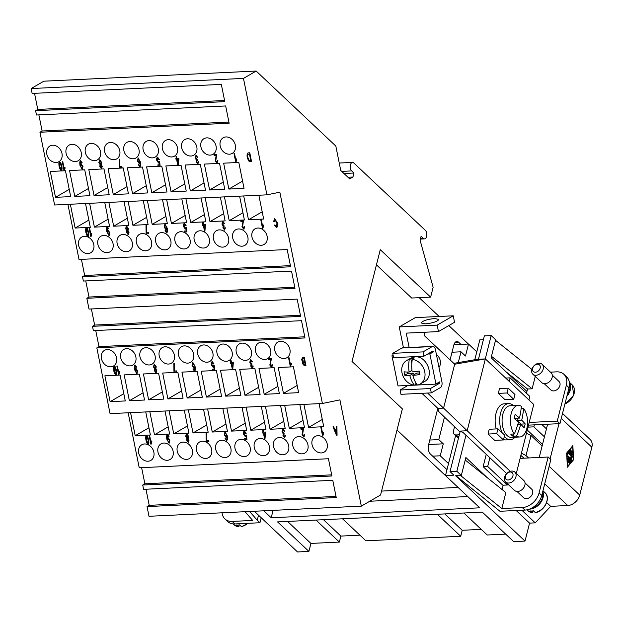 <?xml version="1.0" encoding="UTF-8"?>
<svg xmlns="http://www.w3.org/2000/svg" width="623" height="623" viewBox="0 0 623 623"><rect width="100%" height="100%" fill="white"/><g stroke="black" fill="none" stroke-linecap="round" stroke-linejoin="round"><path stroke-width="0.93" d="M465.957 435.236L456.846 471.253L450.016 471.58L453.824 475.162L445.484 475.567L448.513 463.59L440.235 455.795L432.65 456.153L446.979 469.649M465.225 460.054L505.868 492.567L501.827 508.532L460.537 475.513L461.324 475.474L456.846 471.253M461.324 475.474L465.864 457.516L487.435 477.825M526.933 391.462L491.111 357.734L495.659 339.769L491.181 335.556L485.27 358.926M486.252 454.346L483.137 466.666L503.135 485.504M506.686 473.589L462.881 432.339L459.143 431.147L438.794 411.624L437.891 408.392L421.88 393.315M453.785 363.373L477.319 359.3L485.356 358.918L454.697 364.221L424.746 336.023L424.029 332.277M516.303 473.441L533.747 404.491L485.356 358.918L467.18 430.758L510.268 471.331M497.956 428.842L489.234 429.263L488.019 434.052L494.732 440.375L503.454 439.955L496.741 433.631L497.956 428.842L504.669 435.166L503.454 439.955M508.243 388.176L499.521 388.588L498.314 393.378L505.027 399.701L513.749 399.288L507.029 392.965L508.243 388.176L514.956 394.499L513.749 399.288M409.14 347.502L406.243 333.126L438.467 331.592L437.167 325.12L453.248 315.806L454.549 322.27L438.467 331.592M427.573 393.043L443.576 408.12L454.689 364.214M427.658 354.035L429.87 353.934L433.312 351.933L431.1 352.042M414.03 385.17L398.035 385.933L391.96 355.741L393.066 355.102M391.96 355.741L393.183 355.686M417.854 384.983L435.952 384.118L439.347 381.868L439.441 382.366A0.903 0.491 -92.7 0 1 439.16 383.488L430.431 388.55L431.295 392.864L440.484 387.537A4.517 2.445 87.3 0 0 441.917 381.891L435.399 349.55A4.517 2.445 87.3 0 0 432.884 346.372A4.517 2.445 87.3 0 0 432.237 346.567L423.048 351.894L423.913 356.208L432.642 351.146A0.903 0.491 -92.7 0 1 432.775 351.107A0.903 0.491 -92.7 0 1 433.273 351.746L433.312 351.933M423.913 356.208L393.58 357.657L392.716 353.342L423.048 351.894M432.884 346.372L402.559 347.821A4.517 2.445 87.3 0 0 401.905 348.016L392.716 353.342M436.373 354.394A9.034 7.312 59.9 0 1 438.989 367.375M431.295 392.864L400.963 394.312L400.098 389.998L430.431 388.55M407.933 385.458L400.098 389.998M434.62 318.532L438.88 319.412C437.533 321.538 433.047 323.026 425.431 323.859L421.164 322.979C422.519 320.853 426.996 319.373 434.62 318.532M435.952 384.118L429.87 353.934M403.447 347.774L399.257 326.927L437.167 325.12M414.568 385.139L417.418 385.006M415.65 382.444L416.024 384.298L414.443 385.216A13.55 10.965 59.9 0 1 402.442 374.555A13.55 10.965 59.9 0 1 406.578 360.6L410.954 358.061L415.152 356.847C426.965 355.616 434.862 376.323 424.551 381.51L420.175 384.048A13.55 10.965 59.9 0 1 417.472 385.076A21.338 11.564 87.3 0 1 412.862 375.373L416.818 373.076L419.544 372.943M414.443 385.216A21.338 11.564 -92.7 0 1 409.825 375.513A21.33 4.844 168.6 0 1 404.74 375.233A19.414 10.521 -92.7 0 1 404.047 371.783A21.338 4.844 -11.4 0 0 409.132 372.063A21.338 11.564 -92.7 0 1 409.272 359.572L410.853 358.653A13.55 10.965 59.9 0 1 412.348 358.466A13.55 10.965 59.9 0 1 413.89 358.513L412.309 359.432A13.55 10.965 59.9 0 1 424.31 370.085A13.55 10.965 59.9 0 1 420.175 384.048M412.309 359.432A21.338 11.564 87.3 0 0 412.161 371.923A21.338 4.844 -11.4 0 0 419.209 371.059A19.414 10.521 87.3 0 0 419.91 374.509A21.33 4.844 168.6 0 1 412.862 375.373M410.853 358.653L411.811 363.404M407.434 372.063L407.722 373.512L413.789 373.216L414.077 374.664M416.904 384.352A13.55 10.965 59.9 0 1 416.024 384.298M409.825 375.513L413.789 373.216M404.74 375.233L407.722 373.512M411.967 370.42L409.132 372.063M406.578 360.6A13.55 10.965 59.9 0 1 409.272 359.572M399.257 326.927L415.331 317.613L453.248 315.806M437.891 408.392L443.584 408.12L467.18 430.75L459.143 431.147M542.119 445.99L531.037 435.563L526.482 433.203M521.435 453.162L525.991 455.514L531.037 435.563M550.436 372.149L556.612 371.853A15.809 11.58 133.3 0 1 563.916 374.314A15.809 11.58 133.3 0 1 566.354 385.185L557.258 421.109L529.207 422.449M535.243 376.456L532.128 388.791L527.549 389.009L526.474 393.261M509.209 381.385L510.105 377.85L529.807 396.399L528.911 399.927M552.297 375.139L559.002 381.455A5.872 4.299 133.3 0 1 559.228 387.163A5.872 4.299 133.3 0 1 553.66 390.917A5.872 4.299 133.3 0 1 550.95 390.006L544.245 383.69M507.659 483.915L507.387 484.998L503.213 485.2L502.107 489.561M520.112 458.372L548.17 457.025L539.082 492.949A15.809 11.58 133.3 0 1 522.276 507.55L501.827 508.532M525.033 482.903L531.731 489.219A5.872 4.299 133.3 0 1 531.964 494.927A5.872 4.299 133.3 0 1 526.396 498.68A5.872 4.299 133.3 0 1 523.686 497.769L516.981 491.454M488.019 434.052L496.741 433.631M514.894 472.117L523.85 480.551A6.775 4.961 133.3 0 1 524.107 487.131A6.775 4.961 133.3 0 1 517.69 491.469A6.775 4.961 133.3 0 1 514.559 490.418L505.603 481.984A6.775 4.961 133.3 0 1 505.346 475.396A6.775 4.961 133.3 0 1 511.763 471.066A6.775 4.961 133.3 0 1 514.894 472.117A6.775 4.961 133.3 0 1 515.159 478.705A6.775 4.961 133.3 0 1 508.734 483.035A6.775 4.961 133.3 0 1 505.603 481.984M508.119 479.99A4.517 3.31 133.3 0 1 505.339 476.182A4.517 3.31 133.3 0 1 510.144 472.008A4.517 3.31 133.3 0 1 512.924 475.816A4.517 3.31 133.3 0 1 508.119 479.99M532.875 374.221L541.823 382.654A6.775 4.961 -46.7 0 0 544.954 383.706A6.775 4.961 -46.7 0 0 551.378 379.376A6.775 4.961 -46.7 0 0 551.114 372.788L542.166 364.354A6.775 4.961 -46.7 0 0 539.035 363.302A6.775 4.961 -46.7 0 0 532.61 367.64A6.775 4.961 -46.7 0 0 532.875 374.221A6.775 4.961 -46.7 0 0 536.006 375.28A6.775 4.961 -46.7 0 0 542.423 370.942A6.775 4.961 -46.7 0 0 542.166 364.354M535.391 372.227A4.517 3.31 -46.7 0 0 540.188 368.053A4.517 3.31 -46.7 0 0 537.408 364.245A4.517 3.31 -46.7 0 0 532.61 368.419A4.517 3.31 -46.7 0 0 535.391 372.227M498.314 393.378L507.029 392.965M532.128 388.791L491.477 356.286M531.871 369.4L495.519 340.322M506.172 371.915L527.549 389.009M254.316 511.257L297.529 551.955L308.907 551.41L277.57 521.903L482.311 512.122L513.648 541.628L525.018 541.083L455.631 475.746L460.537 475.513L456.348 475.707M456.277 475.972L499.942 511.273L524.963 510.081A15.809 11.58 -46.7 0 0 541.769 495.48L550.857 459.556L548.17 457.025M454.549 426.739L453.443 431.124A4.517 3.31 -46.7 0 0 454.136 434.231A4.517 3.31 -46.7 0 0 456.223 434.94L459.33 434.784M458.653 437.471A4.517 3.31 133.3 0 1 456.823 436.762L454.136 434.231M483.393 339.691L479.819 339.862L474.788 359.736M455.592 435.609L448.513 463.59M507.387 484.998L487.684 466.456L489.88 457.765M524.036 458.178L520.859 455.436M525.991 455.514L528.592 457.967M505.681 378.06L510.105 377.85M483.137 466.666L487.684 466.456M528.016 427.137L533.849 426.856L534.355 424.863L528.522 425.135M534.355 424.863L547.625 424.224L539.214 457.453M557.258 421.109L559.945 423.64L547.625 424.224M559.945 423.64L569.04 387.716A15.809 11.58 -46.7 0 0 566.603 376.837L563.916 374.314M567.257 394.741A11.969 8.769 -46.7 0 0 569.492 383.823M525.018 541.083L529.566 523.125L535.25 522.853L550.67 506.343L567.724 505.526A11.292 8.27 -46.7 0 0 579.733 495.098L591.85 447.205A11.292 8.27 -46.7 0 0 590.113 439.433L562.522 413.454M559.002 423.679L550.101 458.847M566.626 453.108L572.856 445.585L573.619 459.688L567.389 467.203L566.626 453.108M567.366 466.791L573.23 459.579M572.521 446.426L572.498 446.013M572.646 446.418L566.899 453.357L567.6 466.378L573.347 459.431L572.646 446.418L566.634 453.233M566.883 396.212A12.421 9.104 -46.7 0 0 569.383 382.467M542.524 492.489A11.969 8.769 133.3 0 1 531.333 508.29M542.781 491.469A12.421 9.104 133.3 0 1 540.585 502.777A12.421 9.104 133.3 0 1 529.854 509.108A12.421 9.104 133.3 0 1 529.472 509.116M533.179 510.852L532.174 512.643L530.383 510.953A12.421 9.104 -46.7 0 0 531.871 511A12.421 9.104 -46.7 0 0 533.413 510.813L535.204 512.495L535.858 512.114L535.204 512.495A12.421 9.104 133.3 0 0 545.841 503.96A12.421 9.104 133.3 0 0 544.954 492.668C551.114 497.598 544.642 511.257 535.492 512.597M532.829 512.254L532.174 512.643A12.421 9.104 133.3 0 1 527.922 510.759L526.949 509.84M460.171 431.474L450.016 471.58M491.181 335.556L484.359 335.883L478.448 359.245M445.484 475.567L479.726 507.815L271.2 517.775L263.794 510.805M369.782 501.235L467.772 496.554M39.95 132.247L54.598 204.99L266.924 194.843L243.468 78.405L256.162 71.045L43.844 81.192L31.15 88.552L32.131 93.434L221.329 84.393L224.802 101.642L35.604 110.684L36.477 114.998L225.666 105.957L229.147 123.206L39.95 132.247L42.115 130.994L38.867 114.881M35.604 110.684L37.769 109.43L34.53 93.318M128.151 412.776L139.233 467.78L328.43 458.738L331.903 475.988L142.706 485.029L143.578 489.343L332.768 480.302L336.241 497.551L147.051 506.592L148.998 516.288L361.324 506.141L339.917 399.873L322.395 403.494L279.836 192.18L266.924 194.843M147.051 506.592L149.216 505.339L145.969 489.226M142.706 485.029L144.871 483.775L141.623 467.663M67.923 204.352L79.02 259.472L287.172 249.527L290.645 266.776L82.493 276.721L83.365 281.035L291.517 271.091L294.991 288.34L86.838 298.285L89.011 309.07L297.163 299.126L300.636 316.375L92.484 326.32L93.357 330.634L301.501 320.689L304.982 337.939L96.83 347.883L110.069 413.641L322.395 403.494M96.83 347.883L98.987 346.629L95.74 330.517M92.484 326.32L94.641 325.066L91.402 308.953M86.838 298.285L88.996 297.039L85.756 280.926M82.493 276.721L84.658 275.475L81.411 259.363M31.15 88.552L243.468 78.405M228.851 189.057L223.641 163.179L238.811 162.455L244.021 188.333L228.851 189.057L242.565 181.106M235.338 145.206A9.034 7.312 59.9 0 1 232.286 153.383A9.034 7.312 59.9 0 1 220.168 145.93A9.034 7.312 59.9 0 1 223.221 137.753A9.034 7.312 59.9 0 1 235.338 145.206M209.593 189.976L204.383 164.098L219.545 163.374L224.763 189.252L209.593 189.976L223.307 182.025M216.072 146.125A9.034 7.312 59.9 0 1 213.027 154.302A9.034 7.312 59.9 0 1 200.91 146.849A9.034 7.312 59.9 0 1 203.962 138.672A9.034 7.312 59.9 0 1 216.072 146.125M190.334 190.895L185.124 165.025L200.287 164.293L205.497 190.171L190.334 190.895L204.048 182.944M196.813 147.044A9.034 7.312 59.9 0 1 193.761 155.22A9.034 7.312 59.9 0 1 181.651 147.768A9.034 7.312 59.9 0 1 184.696 139.591A9.034 7.312 59.9 0 1 196.813 147.044M171.076 191.814L165.858 165.944L181.028 165.22L186.238 191.09L171.076 191.814L184.782 183.871M177.555 147.963A9.034 7.312 59.9 0 1 174.502 156.147A9.034 7.312 59.9 0 1 162.385 148.695A9.034 7.312 59.9 0 1 165.438 140.51A9.034 7.312 59.9 0 1 177.555 147.963M151.81 192.741L146.6 166.863L161.77 166.139L166.98 192.016L151.81 192.741L165.523 184.79M158.297 148.889A9.034 7.312 59.9 0 1 155.244 157.066A9.034 7.312 59.9 0 1 143.126 149.613A9.034 7.312 59.9 0 1 146.179 141.437A9.034 7.312 59.9 0 1 158.297 148.889M132.551 193.66L127.341 167.782L142.503 167.057L147.721 192.935L132.551 193.66L146.265 185.709M139.03 149.808A9.034 7.312 59.9 0 1 135.978 157.985A9.034 7.312 59.9 0 1 123.868 150.532A9.034 7.312 59.9 0 1 126.921 142.356A9.034 7.312 59.9 0 1 139.03 149.808M113.293 194.578L108.083 168.701L123.245 167.976L128.455 193.854L113.293 194.578L126.999 186.627M119.772 150.727A9.034 7.312 59.9 0 1 116.719 158.904A9.034 7.312 59.9 0 1 104.609 151.451A9.034 7.312 59.9 0 1 107.654 143.274A9.034 7.312 59.9 0 1 119.772 150.727M94.034 195.497L88.816 169.62L103.986 168.895L109.196 194.773L94.034 195.497L107.74 187.546M100.513 151.646A9.034 7.312 59.9 0 1 97.461 159.823A9.034 7.312 59.9 0 1 85.343 152.37A9.034 7.312 59.9 0 1 88.396 144.193A9.034 7.312 59.9 0 1 100.513 151.646M74.768 196.416L69.558 170.546L84.728 169.822L89.938 195.692L74.768 196.416L88.482 188.465M81.247 152.565A9.034 7.312 59.9 0 1 78.202 160.75A9.034 7.312 59.9 0 1 66.085 153.289A9.034 7.312 59.9 0 1 69.137 145.112A9.034 7.312 59.9 0 1 81.247 152.565M55.509 197.335L50.299 171.465L65.462 170.741L70.679 196.611L55.509 197.335L69.223 189.392M61.989 153.492A9.034 7.312 59.9 0 1 58.936 161.668A9.034 7.312 59.9 0 1 46.826 154.216A9.034 7.312 59.9 0 1 49.879 146.039A9.034 7.312 59.9 0 1 61.989 153.492M248.273 152.861L249.776 152.791L251.513 161.412L249.293 161.404L248.561 160.82L247.199 157.323C246.848 154.559 247.199 153.071 248.258 152.876L249.753 152.799L251.497 161.427M213.962 154.481L216.742 154.333L215.784 160.734L216.843 162.198L217.31 160.43L217.863 160.516L217.006 163.078L215.231 160.742L216.204 155.4L214.164 155.501L213.962 154.481L216.718 154.348L215.76 160.742L216.866 162.182M217.31 160.43L217.886 160.508L217.03 163.062M176.932 158.351L178.739 158.265L178.933 159.239L178.162 164.916L177.719 164.955L176.597 159.363L176.036 159.387L175.834 158.421L176.395 158.39L175.982 156.326L176.488 156.303L176.909 158.367L178.715 158.281L178.139 164.931M175.834 158.421L176.395 158.382M175.982 156.326L176.511 156.287L176.909 158.367M138.018 157.993L140.455 162.05L140.72 165.726L139.871 166.762L138.259 164.667L138.773 164.542L139.754 165.874L140.128 165.578M138.773 164.542L139.124 165.461L140.105 165.586L140.011 162.502L139.248 163.685L137.442 160.96L138.15 157.954L140.432 162.066L140.743 165.71L139.895 166.746M139.381 163.647L140.011 162.502M102.234 166.302L101.487 168.584L99.805 166.403L100.069 164.643L98.839 162.471L99.688 159.792L101.588 162.369L101.23 164.589L102.234 166.302L101.65 168.537M99.711 159.776L101.611 162.354L101.23 164.589L102.211 166.318M59.574 161.7L60.68 162.556L61.802 166.045C62.199 168.615 62.035 170.102 61.327 170.515C60.486 170.266 59.738 168.817 59.084 166.17C58.694 163.615 58.85 162.128 59.551 161.707L60.704 162.541L61.817 166.03C62.222 168.599 62.059 170.087 61.35 170.5M62.253 161.731L62.759 161.7L64.122 168.451L64.909 167.112L65.119 168.14L63.998 170.383L62.253 161.731L62.783 161.692L64.138 168.397M64.885 167.128L64.325 170.367M80.733 161.559L80.437 164.947M81.2 163.763L82.976 166.536L82.252 169.511L79.985 165.414C79.588 162.673 79.775 161.108 80.546 160.711L82.166 162.782L81.675 162.907L80.71 161.575L80.414 164.963L81.2 163.763L82.999 166.528L82.275 169.503M119.227 159.153L119.78 159.114L119.834 166.676L121.874 166.582L122.077 167.595L119.359 167.743L119.227 159.153L119.756 159.13L119.811 166.691L121.851 166.59L122.053 167.61M157.72 158.032L157.269 160.181L158.655 162.066M157.697 158.04L157.245 160.197L158.522 162.112L159.644 161.326L160.103 165.796L158.04 165.889L157.837 164.877L159.496 164.791L159.254 162.478L158.577 163.055L156.723 160.321L156.646 158.273L157.526 157.175L159.348 159.519L158.826 159.636L157.603 158.071M159.278 162.463L158.6 163.039L159.278 162.463M157.549 157.16L159.348 159.519M196.229 156.054L195.731 157.892L197.218 159.395L197.109 160.368M197.265 160.313L196.704 161.793L197.74 163.086M197.242 160.329L196.681 161.809L197.639 163.125L198.075 161.528L198.644 161.684L197.849 163.981M197.989 163.942L196.152 161.816L196.377 160.041L195.17 157.954L196.027 155.189L197.841 157.557L197.359 157.72L196.105 156.093M196.05 155.174L197.841 157.557M234.513 153.484L235.852 160.243L236.615 158.92L236.826 159.947L235.728 162.182L234.007 153.507L234.513 153.484L235.868 160.197M236.639 158.904L236.055 162.167M233.983 153.523L234.489 153.499M196.206 156.062L195.715 157.907L197.195 159.41L197.327 160.337M198.075 161.528L198.62 161.7L197.826 163.989M159.114 161.232L159.62 161.341L160.103 165.796M157.86 164.869L159.496 164.799M159.254 162.478L158.577 163.055M80.569 160.695L82.143 162.798M81.239 164.713L80.819 166.691L82.018 168.638L82.438 166.528L81.146 164.745M81.263 164.706L80.842 166.684L82.096 168.615M59.73 162.58L59.613 166.146L61.155 169.635L61.599 168.997L61.272 166.068L59.668 162.595M59.753 162.564L59.637 166.139L61.155 169.635L61.599 168.997M61.179 169.627L61.622 168.981M100.755 165.009L100.35 166.372L101.308 167.712L101.697 166.38L100.731 165.025L100.326 166.388L101.37 167.704M99.851 160.664L99.361 162.432L100.576 164.161L101.058 162.393L99.75 160.695M99.875 160.648L99.384 162.416L100.599 164.145M138.283 164.651L138.75 164.558M139.17 162.743L137.979 160.859L138.361 158.81L137.956 160.874L139.147 162.759L139.599 160.851L138.259 158.849M177.103 159.34L178.412 159.278L177.89 163.234L177.103 159.34M177.127 159.34L177.898 163.156M247.65 154.527L249.41 153.85L250.742 160.43L249.114 160.329L247.767 157.315L247.627 154.543L247.79 157.3L249.138 160.321L250.734 160.423M258.856 195.233L263.654 219.039L248.491 219.763L243.694 195.957M239.598 196.152L244.395 219.958L229.225 220.69L224.436 196.876M220.34 197.07L225.129 220.885L209.967 221.609L205.169 197.795M201.073 197.989L205.87 221.804L190.708 222.528L185.911 198.714M181.815 198.916L186.612 222.723L171.442 223.447L166.653 199.64M162.556 199.835L167.353 223.641L152.183 224.366L147.386 200.559M143.298 200.754L148.087 224.56L132.925 225.285L128.128 201.478M124.032 201.673L128.829 225.487L113.666 226.211L108.869 202.397M104.773 202.592L109.57 226.406L94.4 227.13L89.611 203.316M85.515 203.519L90.312 227.325L75.142 228.049L70.344 204.243M117.389 366.028L118.72 372.78L119.491 371.456L119.694 372.484L118.596 374.719L116.851 366.059L117.389 366.028L118.736 372.733M119.507 371.448L118.931 374.703M154.309 364.112L156.186 366.706L155.828 368.925L156.817 370.654L156.062 372.928L154.403 370.74L154.668 368.98L153.445 366.807L154.309 364.112L156.209 366.69L155.851 368.909L156.84 370.638L156.085 372.92M192.857 369.003L193.348 368.894L194.329 370.226L194.703 369.922L194.61 366.83L193.831 368.029L192.04 365.296L192.748 362.29L195.038 366.402L195.326 370.062L194.469 371.098L192.857 369.003L193.371 368.878L194.353 370.21L194.726 369.906M194.633 366.822L193.854 368.022M192.772 362.274L195.061 366.386L195.349 370.046L194.493 371.082M230.58 360.662L231.117 360.624L231.53 362.687L233.337 362.602L232.761 369.252L232.324 369.283L231.195 363.7L230.635 363.723L230.58 360.662L231.094 360.639L231.507 362.703L233.314 362.617L232.737 369.268M230.44 362.75L231.001 362.711M268.56 358.817L271.317 358.684L270.359 365.078L271.449 366.534L271.916 364.767L272.485 364.837L271.636 367.399L269.829 365.078L270.803 359.736L268.77 359.829L268.56 358.817L271.34 358.669L270.382 365.062L271.573 366.495M271.823 367.344L272.461 364.852L271.916 364.767M302.661 357.205L304.242 357.127L305.979 365.756L304.398 365.841L302.576 363.7L302.794 361.846L301.587 359.79L302.638 357.22L304.219 357.143L305.955 365.771M260.749 219.639L261.255 219.615L262.61 226.359L263.381 225.035L263.584 226.063L262.493 228.298L260.749 219.639L261.278 219.6L262.633 226.313M263.381 225.035L263.607 226.048L262.82 228.283M222.987 222.17L222.497 224.007L223.984 225.51L223.875 226.484M224.031 226.429L223.47 227.909L224.498 229.209M224.007 226.445L223.447 227.925L224.405 229.241L224.841 227.644L225.409 227.8L224.607 230.097M224.755 230.058L222.917 227.932L223.135 226.157L221.936 224.07L222.793 221.305L224.607 223.673L224.124 223.836L222.87 222.209M222.816 221.29L224.607 223.673M184.486 224.148L184.034 226.297L185.288 228.228L186.402 227.45L186.869 231.912L184.805 232.005L184.603 230.993L186.261 230.915L186.012 228.594L185.335 229.171L183.489 226.437L183.403 224.389L184.291 223.291L186.106 225.635L185.592 225.752L184.369 224.187M184.603 230.993L186.261 230.907M186.036 228.579L185.358 229.155L186.036 228.579M184.315 223.275L186.106 225.635M145.992 225.269L146.545 225.23L146.592 232.792L148.632 232.698L148.842 233.711L146.125 233.859L145.992 225.269L146.522 225.246L146.569 232.807L148.609 232.706L148.819 233.726M107.499 227.675L107.195 231.063M107.475 227.691L107.172 231.078L107.966 229.879L109.765 232.644L109.041 235.619L106.751 231.53C106.354 228.797 106.541 227.224 107.312 226.827L108.908 228.914L107.382 227.722M109.173 235.58L109.741 232.652L107.966 229.879M107.335 226.811L108.908 228.914M89.548 227.808L90.888 234.567L91.651 233.243L91.854 234.264L90.763 236.499L89.019 227.847L89.548 227.808L90.903 234.513M91.674 233.228L91.09 236.483M86.34 227.816L87.446 228.672L88.559 232.161C88.957 234.731 88.801 236.218 88.092 236.631C87.251 236.382 86.504 234.933 85.849 232.293C85.452 229.731 85.608 228.244 86.317 227.823L87.469 228.657L88.583 232.145C88.98 234.715 88.824 236.21 88.116 236.615M126.469 225.892L128.354 228.485L127.995 230.705L128.977 232.434L128.229 234.715L126.57 232.519L126.827 230.759L125.605 228.586L126.469 225.892L128.377 228.47L128.019 230.697L129 232.418L128.252 234.7M165.017 230.783L165.516 230.674L166.489 232.005L166.871 231.701L166.769 228.618L165.991 229.817L164.207 227.076L164.908 224.07L167.198 228.182L167.486 231.842L166.629 232.877L165.017 230.783L165.539 230.658L166.512 231.997L166.894 231.694M166.793 228.602L166.014 229.801M164.931 224.054L167.221 228.174L167.509 231.826L166.653 232.862M202.748 222.442L203.277 222.403L203.69 224.467L205.504 224.381L204.92 231.032L204.484 231.071L203.355 225.479L202.794 225.51L202.748 222.442L203.254 222.419L203.674 224.482L205.481 224.397L204.897 231.047M202.6 224.537L203.16 224.498M240.727 220.597L243.484 220.464L242.518 226.858L243.609 228.314L244.076 226.546L244.644 226.624L243.795 229.178L241.989 226.858L242.97 221.515L240.93 221.617L240.727 220.597L243.5 220.449L242.542 226.85L243.733 228.275M243.982 229.124L244.621 226.632L244.076 226.546M274.688 218.696L277.531 223.135C277.796 225.627 277.437 227.122 276.456 227.629L274.299 225.199L274.79 224.903L276.269 226.647L276.97 223.174L274.907 219.685L274.128 221.936L273.52 221.679L274.688 218.696L277.554 223.12C277.819 225.612 277.461 227.107 276.48 227.613M274.79 224.903L276.448 226.593M274.93 219.67L274.128 221.936M288.581 357.859L289.095 357.836L290.45 364.58L291.237 363.24L291.447 364.268L290.326 366.511L288.581 357.859L289.119 357.82L290.466 364.525M250.828 360.382L250.337 362.228L251.824 363.731L251.715 364.704M251.871 364.65L251.31 366.129L252.338 367.422M251.848 364.665L251.287 366.145L252.237 367.461L252.673 365.865L253.25 366.02L252.447 368.31L250.758 366.145L250.976 364.369L249.776 362.282L250.633 359.526L252.463 361.877L251.965 362.056L250.703 360.429M252.588 368.271L253.226 366.028L252.673 365.865M250.656 359.51L252.44 361.893M212.326 362.368L211.867 364.517L213.128 366.449L214.219 365.678L214.733 370.117L212.645 370.226L212.443 369.213L214.102 369.135L213.853 366.807L213.175 367.383L211.322 364.657L211.244 362.609L212.124 361.511L213.969 363.84L213.424 363.972L212.209 362.407M213.712 365.569L214.242 365.662L214.709 370.124M212.443 369.213L214.102 369.12M213.876 366.799L213.198 367.375L213.876 366.799M212.147 361.496L213.946 363.855M173.833 363.489L174.378 363.45L174.432 371.012L176.473 370.911L176.675 371.931L173.965 372.071L173.833 363.489L174.354 363.458L174.409 371.028L176.449 370.926L176.652 371.947M135.331 365.896L135.035 369.283M135.308 365.911L135.012 369.299L135.798 368.1L137.597 370.856L136.881 373.831L134.591 369.751C134.186 367.009 134.373 365.444 135.144 365.039L136.772 367.118L136.273 367.243L135.222 365.935M137.005 373.8L137.574 370.872L135.798 368.1M135.168 365.031L136.749 367.126M114.18 366.028L115.278 366.885L116.4 370.381C116.797 372.951 116.641 374.439 115.925 374.851C115.091 374.594 114.344 373.154 113.69 370.506C113.293 367.952 113.448 366.464 114.157 366.044L115.302 366.877L116.423 370.366C116.82 372.936 116.665 374.423 115.948 374.836M110.107 401.671L104.898 375.801L120.068 375.077L125.278 400.947L110.107 401.671L123.821 393.72M116.594 357.82A9.034 7.312 59.9 0 1 113.542 366.005A9.034 7.312 59.9 0 1 101.424 358.544A9.034 7.312 59.9 0 1 104.477 350.367A9.034 7.312 59.9 0 1 116.594 357.82M93.785 244.574A9.034 7.312 59.9 0 1 90.732 252.751A9.034 7.312 59.9 0 1 78.615 245.298A9.034 7.312 59.9 0 1 81.668 237.122A9.034 7.312 59.9 0 1 93.785 244.574M129.374 400.753L124.164 374.875L139.326 374.15L144.536 400.028L129.374 400.753L143.08 392.802M135.853 356.901A9.034 7.312 59.9 0 1 132.8 365.078A9.034 7.312 59.9 0 1 120.683 357.625A9.034 7.312 59.9 0 1 123.736 349.448A9.034 7.312 59.9 0 1 135.853 356.901M113.043 243.655A9.034 7.312 59.9 0 1 109.991 251.832A9.034 7.312 59.9 0 1 97.881 244.38A9.034 7.312 59.9 0 1 100.926 236.203A9.034 7.312 59.9 0 1 113.043 243.655M148.632 399.834L143.422 373.956L158.585 373.232L163.794 399.109L148.632 399.834L162.346 391.883M155.111 355.982A9.034 7.312 59.9 0 1 152.059 364.159A9.034 7.312 59.9 0 1 139.949 356.706A9.034 7.312 59.9 0 1 142.994 348.53A9.034 7.312 59.9 0 1 155.111 355.982M132.302 242.736A9.034 7.312 59.9 0 1 129.249 250.913A9.034 7.312 59.9 0 1 117.14 243.461A9.034 7.312 59.9 0 1 120.192 235.284A9.034 7.312 59.9 0 1 132.302 242.736M167.891 398.915L162.681 373.037L177.851 372.313L183.061 398.19L167.891 398.915L181.605 390.964M174.37 355.063A9.034 7.312 59.9 0 1 171.325 363.24A9.034 7.312 59.9 0 1 159.208 355.788A9.034 7.312 59.9 0 1 162.26 347.611A9.034 7.312 59.9 0 1 174.37 355.063M151.568 241.81A9.034 7.312 59.9 0 1 148.515 249.994A9.034 7.312 59.9 0 1 136.398 242.542A9.034 7.312 59.9 0 1 139.451 234.357A9.034 7.312 59.9 0 1 151.568 241.81M187.157 397.996L181.939 372.118L197.109 371.394L202.319 397.264L187.157 397.996L200.863 390.045M193.636 354.144A9.034 7.312 59.9 0 1 190.583 362.321A9.034 7.312 59.9 0 1 178.466 354.869A9.034 7.312 59.9 0 1 181.519 346.692A9.034 7.312 59.9 0 1 193.636 354.144M170.827 240.891A9.034 7.312 59.9 0 1 167.774 249.068A9.034 7.312 59.9 0 1 155.657 241.615A9.034 7.312 59.9 0 1 158.709 233.438A9.034 7.312 59.9 0 1 170.827 240.891M206.415 397.069L201.206 371.199L216.368 370.475L221.578 396.345L206.415 397.069L220.121 389.118M212.895 353.218A9.034 7.312 59.9 0 1 209.842 361.402A9.034 7.312 59.9 0 1 197.725 353.95A9.034 7.312 59.9 0 1 200.777 345.765A9.034 7.312 59.9 0 1 212.895 353.218M190.085 239.972A9.034 7.312 59.9 0 1 187.032 248.149A9.034 7.312 59.9 0 1 174.923 240.696A9.034 7.312 59.9 0 1 177.968 232.519A9.034 7.312 59.9 0 1 190.085 239.972M225.674 396.15L220.464 370.272L235.626 369.548L240.844 395.426L225.674 396.15L239.388 388.199M232.153 352.299A9.034 7.312 59.9 0 1 229.1 360.476A9.034 7.312 59.9 0 1 216.991 353.023A9.034 7.312 59.9 0 1 220.044 344.846A9.034 7.312 59.9 0 1 232.153 352.299M209.344 239.053A9.034 7.312 59.9 0 1 206.299 247.23A9.034 7.312 59.9 0 1 194.181 239.777A9.034 7.312 59.9 0 1 197.234 231.6A9.034 7.312 59.9 0 1 209.344 239.053M244.932 395.231L239.723 369.353L254.893 368.629L260.103 394.507L244.932 395.231L258.646 387.28M251.412 351.38A9.034 7.312 59.9 0 1 248.367 359.557A9.034 7.312 59.9 0 1 236.249 352.104A9.034 7.312 59.9 0 1 239.302 343.927A9.034 7.312 59.9 0 1 251.412 351.38M228.61 238.134A9.034 7.312 59.9 0 1 225.557 246.311A9.034 7.312 59.9 0 1 213.44 238.858A9.034 7.312 59.9 0 1 216.493 230.681A9.034 7.312 59.9 0 1 228.61 238.134M264.199 394.312L258.981 368.434L274.151 367.71L279.361 393.588L264.199 394.312L277.905 386.361M270.678 350.461A9.034 7.312 59.9 0 1 267.625 358.638A9.034 7.312 59.9 0 1 255.508 351.185A9.034 7.312 59.9 0 1 258.561 343.008A9.034 7.312 59.9 0 1 270.678 350.461M247.868 237.215A9.034 7.312 59.9 0 1 244.816 245.392A9.034 7.312 59.9 0 1 232.698 237.939A9.034 7.312 59.9 0 1 235.751 229.762A9.034 7.312 59.9 0 1 247.868 237.215M267.127 236.288A9.034 7.312 59.9 0 1 264.074 244.473A9.034 7.312 59.9 0 1 251.965 237.013A9.034 7.312 59.9 0 1 255.009 228.836A9.034 7.312 59.9 0 1 267.127 236.288M289.936 349.542A9.034 7.312 59.9 0 1 286.884 357.719A9.034 7.312 59.9 0 1 274.774 350.266A9.034 7.312 59.9 0 1 277.819 342.089A9.034 7.312 59.9 0 1 289.936 349.542M283.457 393.393L278.247 367.515L293.41 366.791L298.619 392.669L283.457 393.393L297.163 385.442M116.851 366.059L117.365 366.036M155.361 369.346L154.956 370.708L155.906 372.048L156.295 370.716L155.337 369.361L154.932 370.724L155.968 372.032M155.197 368.481L153.99 366.752L154.481 364.985L153.967 366.768L155.174 368.489L155.664 366.721L154.348 365.031M193.745 367.095L192.554 365.203L193.745 367.095L194.197 365.187L192.857 363.178M192.935 363.154L192.554 365.203M192.959 363.147L192.577 365.195M231.701 363.676L233.01 363.614L232.488 367.562L231.701 363.676L232.496 367.492M303.3 362.321L304.678 362.173L305.208 364.774L304.374 364.813L303.097 363.544L303.276 362.337L303.783 362.212L303.276 362.337L303.121 363.528L304.398 364.798L305.2 364.759M303.876 358.186L304.476 361.153L303.518 361.2L302.155 359.767L302.459 358.303L303.876 358.186M302.498 358.28L302.178 359.759L303.541 361.184L304.476 361.138M222.972 222.177L222.473 224.023L223.961 225.526L224.093 226.453M224.841 227.644L225.386 227.816L224.591 230.105M184.463 224.155L184.011 226.313L185.288 228.228M185.895 227.34L186.386 227.457L186.869 231.912M186.012 228.594L185.335 229.171M108.799 234.746L107.608 232.8L108.02 230.821L107.584 232.807L108.776 234.762L109.204 232.644L107.911 230.86M89.019 227.847L89.525 227.823M86.496 228.696L86.379 232.262L87.921 235.751L88.365 235.112L88.038 232.184L86.433 228.711M86.519 228.68L86.402 232.254L87.921 235.751L88.365 235.112M87.944 235.743L88.388 235.097M127.497 231.141L127.092 232.504L128.136 233.82L128.455 232.496L127.411 231.172M127.365 230.261L126.15 228.532L126.64 226.764L126.126 228.548L127.341 230.276L127.824 228.509L126.516 226.811M127.52 231.133L127.115 232.488L128.073 233.827M165.118 224.926L164.737 226.974L165.928 228.859L166.357 226.967L165.095 224.942L164.713 226.99L165.998 228.843M203.869 225.456L205.169 225.394L204.648 229.35L203.869 225.456L204.663 229.272M291.221 363.256L290.661 366.495M250.804 360.398L250.314 362.243L251.801 363.739L251.926 364.673M212.303 362.376L211.843 364.533L213.128 366.449M213.853 366.807L213.175 367.383M136.639 372.967L135.44 371.012L135.861 369.034L135.417 371.028L136.616 372.975L137.044 370.864L135.744 369.081M114.328 366.916L114.211 370.483L115.761 373.971L116.197 373.325L115.87 370.405L114.266 366.931M114.352 366.9L114.235 370.467L115.761 373.971L116.197 373.325M115.785 373.964L116.221 373.317M319.093 403.649L323.734 426.7L308.572 427.425L303.923 404.374M299.834 404.568L304.476 427.619L289.306 428.344L284.664 405.293M280.568 405.495L285.209 428.538L270.047 429.263L265.406 406.219M261.31 406.414L265.951 429.465L250.789 430.189L246.147 407.138M242.051 407.333L246.692 430.384L231.522 431.108L226.881 408.057M222.793 408.252L227.434 431.303L212.264 432.027L207.623 408.976M203.526 409.171L208.168 432.222L193.005 432.946L188.364 409.895M184.268 410.098L188.909 433.141L173.747 433.865L169.106 410.822M165.009 411.016L169.651 434.06L154.481 434.792L149.839 411.741M145.743 411.935L150.392 434.986L135.222 435.711L130.581 412.66M327.207 443.95A9.034 7.312 59.9 0 1 324.155 452.127A9.034 7.312 59.9 0 1 312.045 444.674A9.034 7.312 59.9 0 1 315.09 436.497A9.034 7.312 59.9 0 1 327.207 443.95M307.949 444.869A9.034 7.312 59.9 0 1 304.896 453.046A9.034 7.312 59.9 0 1 292.779 445.593A9.034 7.312 59.9 0 1 295.832 437.416A9.034 7.312 59.9 0 1 307.949 444.869M288.69 445.788A9.034 7.312 59.9 0 1 285.638 453.972A9.034 7.312 59.9 0 1 273.52 446.52A9.034 7.312 59.9 0 1 276.573 438.335A9.034 7.312 59.9 0 1 288.69 445.788M269.424 446.714A9.034 7.312 59.9 0 1 266.379 454.891A9.034 7.312 59.9 0 1 254.262 447.439A9.034 7.312 59.9 0 1 257.315 439.262A9.034 7.312 59.9 0 1 269.424 446.714M250.166 447.633A9.034 7.312 59.9 0 1 247.113 455.81A9.034 7.312 59.9 0 1 235.003 448.358A9.034 7.312 59.9 0 1 238.048 440.181A9.034 7.312 59.9 0 1 250.166 447.633M230.907 448.552A9.034 7.312 59.9 0 1 227.854 456.729A9.034 7.312 59.9 0 1 215.737 449.276A9.034 7.312 59.9 0 1 218.79 441.1A9.034 7.312 59.9 0 1 230.907 448.552M211.649 449.471A9.034 7.312 59.9 0 1 208.596 457.648A9.034 7.312 59.9 0 1 196.479 450.195A9.034 7.312 59.9 0 1 199.531 442.019A9.034 7.312 59.9 0 1 211.649 449.471M192.382 450.39A9.034 7.312 59.9 0 1 189.33 458.575A9.034 7.312 59.9 0 1 177.22 451.114A9.034 7.312 59.9 0 1 180.273 442.937A9.034 7.312 59.9 0 1 192.382 450.39M173.124 451.317A9.034 7.312 59.9 0 1 170.071 459.494A9.034 7.312 59.9 0 1 157.962 452.041A9.034 7.312 59.9 0 1 161.007 443.864A9.034 7.312 59.9 0 1 173.124 451.317M153.865 452.236A9.034 7.312 59.9 0 1 150.813 460.413A9.034 7.312 59.9 0 1 138.695 452.96A9.034 7.312 59.9 0 1 141.748 444.783A9.034 7.312 59.9 0 1 153.865 452.236M333.009 426.747L333.663 426.708L334.668 429.294L336.389 429.208L336.327 426.591L336.911 426.56L337.066 435.251L336.451 435.29L333.009 426.747L333.64 426.716L334.644 429.302L336.389 429.224M336.327 426.591L336.934 426.553L337.043 435.267M300.808 428.25L303.565 428.126L302.599 434.519L303.689 435.975L304.156 434.208L304.725 434.278L303.876 436.84L302.069 434.519L303.051 429.177L301.01 429.27L300.808 428.25L303.58 428.11L302.622 434.504L303.814 435.936M304.156 434.208L304.702 434.293L304.079 436.778M262.828 430.104L263.358 430.065L263.77 432.128L265.585 432.043L265.001 438.693L264.565 438.724L263.436 433.141L262.875 433.164L262.828 430.104L263.334 430.08L263.755 432.144L265.562 432.058L264.977 438.709M262.68 432.191L263.241 432.152M225.098 438.444L225.596 438.335L226.57 439.667L226.951 439.363L226.85 436.271L226.071 437.471L224.288 434.737L224.989 431.731L227.278 435.843L227.566 439.503L226.71 440.539L225.098 438.444L225.619 438.319L226.593 439.651L226.974 439.347M226.873 436.264L226.094 437.463M225.012 431.716L227.302 435.827L227.59 439.488L226.733 440.523M186.55 433.553L188.434 436.147L188.076 438.366L189.057 440.095L188.31 442.369L186.651 440.181L186.908 438.421L185.685 436.24L186.55 433.553L188.458 436.131L188.099 438.351L189.081 440.079L188.333 442.361M146.421 435.469L147.526 436.326L148.64 439.822C149.037 442.392 148.881 443.88 148.173 444.292C147.332 444.035 146.584 442.595 145.93 439.947C145.533 437.393 145.689 435.905 146.397 435.485L147.55 436.318L148.663 439.807C149.061 442.377 148.905 443.864 148.196 444.277M149.629 435.469L150.968 442.221L151.732 440.897L151.934 441.925L150.844 444.16L149.099 435.5L149.629 435.469L150.984 442.174M151.755 440.889L151.171 444.144M167.579 435.337L167.276 438.724M168.046 437.541L169.822 440.313L169.098 443.288L166.832 439.192C166.434 436.45 166.621 434.885 167.392 434.48L168.989 436.567L168.514 436.684L167.556 435.352L167.252 438.74L168.046 437.541L169.845 440.297L169.121 443.272M167.416 434.472L168.989 436.567M206.073 432.93L206.626 432.892L206.672 440.453L208.713 440.352L208.923 441.372L206.205 441.512L206.073 432.93L206.602 432.899L206.649 440.469L208.689 440.368L208.9 441.388M244.566 431.809L244.115 433.958L245.501 435.843M244.543 431.817L244.091 433.974L245.369 435.89L246.482 435.103L246.949 439.565L244.886 439.667L244.683 438.654L246.342 438.576L246.093 436.248L245.415 436.824L243.57 434.099L243.484 432.05L244.372 430.952L246.186 433.297L245.672 433.413L244.45 431.848M244.683 438.654L246.342 438.561M246.116 436.24L245.439 436.816L246.116 436.24M244.395 430.937L246.21 433.281M283.068 429.823L282.577 431.669L284.065 433.172L283.956 434.145M284.111 434.091L283.551 435.57L284.579 436.863M284.088 434.106L283.527 435.586L284.485 436.902L284.921 435.306L285.49 435.461L284.688 437.751M284.836 437.712L282.998 435.586L283.216 433.81L282.017 431.723L282.873 428.967L284.688 431.334L284.205 431.498L282.951 429.87M282.897 428.951L284.688 431.334M320.853 427.285L321.336 427.277L322.691 434.021L323.485 432.681L323.687 433.709L322.574 435.952L320.829 427.3L321.359 427.261L322.714 433.966M323.462 432.697L322.901 435.936M283.052 429.839L282.554 431.684L284.041 433.18L284.174 434.114M284.921 435.306L285.466 435.469L284.672 437.767M245.976 434.994L246.467 435.119L246.949 439.565M246.093 436.248L245.415 436.824M168.942 442.392L167.688 440.453L168.101 438.475L167.665 440.469L168.856 442.416L169.285 440.305L167.992 438.522M149.099 435.5L149.606 435.477M146.576 436.357L146.46 439.924L148.001 443.412L148.445 442.766L148.118 439.846L146.514 436.373M146.6 436.341L146.483 439.908L148.001 443.412L148.445 442.766M148.025 443.405L148.469 442.758M187.578 438.802L187.173 440.165L188.13 441.505L188.535 440.157L187.492 438.826M187.445 437.922L186.23 436.193L186.721 434.426L186.207 436.209L187.422 437.93L187.905 436.162L186.596 434.472M187.601 438.787L187.196 440.15L188.154 441.489M225.199 432.588L224.817 434.636L226.009 436.521L226.437 434.628L225.176 432.596L224.802 434.644L226.079 436.505M263.95 433.117L265.25 433.055L264.728 437.003L263.95 433.117L264.744 436.933M336.42 430.158L336.576 434.371L335.01 430.22L336.42 430.158M335.034 430.22L336.599 434.356M42.115 130.994L228.914 122.069M37.769 109.43L224.568 100.505M98.987 346.629L304.748 336.802M84.658 275.475L290.419 265.639M94.641 325.066L300.403 315.238M88.996 297.039L294.757 287.203M144.871 483.775L331.67 474.851M149.216 505.339L336.015 496.414M75.142 228.049L88.855 220.098M94.4 227.13L108.114 219.179M113.666 226.211L127.372 218.26M132.925 225.285L146.639 217.341M152.183 224.366L165.897 216.415M171.442 223.447L185.156 215.496M190.708 222.528L204.414 214.577M209.967 221.609L223.68 213.658M229.225 220.69L242.939 212.739M135.222 435.711L148.936 427.76M154.481 434.792L168.194 426.841M173.747 433.865L187.453 425.914M193.005 432.946L206.719 424.995M212.264 432.027L225.978 424.076M231.522 431.108L245.236 423.157M250.789 430.189L264.495 422.238M270.047 429.263L283.761 421.319M289.306 428.344L303.019 420.393M248.491 219.763L262.197 211.812M308.572 427.425L322.278 419.474M361.324 506.141L380.575 494.974L402.365 408.875L352.003 361.457L380.279 249.698L430.641 297.124L433.133 287.273L420.089 240.237L421.101 236.249L423.344 238.36A4.517 2.445 87.3 0 0 424.567 238.874A4.517 2.445 87.3 0 0 426.771 235.393A4.517 2.445 87.3 0 0 425.361 230.378L353.739 162.93A4.517 2.445 87.3 0 0 352.509 162.408A4.517 2.445 87.3 0 0 350.305 165.889A4.517 2.445 87.3 0 0 351.715 170.912L353.957 173.015L352.945 177.01L349.698 178.894L340.742 170.461L335.828 146.062L256.162 71.045M347.953 177.244L352.945 177.01M343.966 173.49L353.957 173.015M430.641 297.124L411.686 298.028L376.448 264.853M437.821 408.33L428.569 444.9A6.775 3.676 87.3 0 0 430.407 454.05L432.65 456.153M453.926 344.737L460.927 344.402L458.692 342.292A6.775 3.676 87.3 0 0 456.854 341.513A6.775 3.676 87.3 0 0 453.817 345.119L450.079 359.876M458.014 487.365L397.015 430.01M381.564 491.088L457.991 487.435M419.178 297.677L439.145 316.476M448.825 325.588L468.418 344.044M460.927 344.402L468.512 344.036L465.482 356.013L461.004 351.8L452.018 352.229M428.663 444.518L443.265 443.817L440.235 455.795M429.8 440.033L438.787 439.604L443.265 443.817M438.787 439.604L444.487 417.083M458.271 362.594L461.004 351.8M222.084 512.791A15.809 11.58 -46.7 0 0 224.926 518.951A15.809 11.58 -46.7 0 0 232.231 521.412L252.681 520.431L245.026 511.701M234.637 512.192A5.872 4.299 133.3 0 1 232.558 512.721A5.872 4.299 133.3 0 1 230.697 512.386M249.597 511.483L257.252 520.213L258.522 515.213M261.208 517.744L259.939 522.744L257.252 520.213M259.939 522.744L234.918 523.943A15.809 11.58 133.3 0 1 227.613 521.482L224.926 518.951M239.341 524.893L238.336 526.684L236.545 524.994A12.421 9.104 -46.7 0 0 238.033 525.041A12.421 9.104 -46.7 0 0 239.575 524.854L241.366 526.536L242.02 526.155L241.366 526.536A12.421 9.104 -46.7 0 0 247.822 523.32M238.991 526.295L238.336 526.684A12.421 9.104 -46.7 0 1 234.084 524.8L233.127 523.896M271.2 517.775L273.076 510.362M476.79 351.839L468.512 344.036M527.284 430.049L542.524 444.401M533.849 426.856L544.44 436.824M444.814 513.913L462.204 530.282L460.693 536.271L437.323 514.271M463.862 513.002L487.233 535.001L505.674 534.121M481.252 529.379L462.204 530.282M323.493 519.707L340.874 536.084L339.364 542.072L315.993 520.065M342.541 518.795L365.903 540.803L460.693 536.271M359.923 535.173L340.874 536.084M287.561 521.428L310.924 543.427L339.364 542.072M541.846 424.504L546.457 428.842M308.907 551.41L310.924 543.427M529.566 523.125L516.163 510.502M521.848 510.229L535.25 522.853M546.651 502.566L550.67 506.343M568.885 462.437L568.417 461.993L568.939 459.922L568.129 459.151L568.262 461.588L568.028 462.079L567.748 461.627L567.576 458.372L567.935 457.936L570.839 460.67L570.878 461.487L569.445 463.224L569.142 462.43L570.224 461.121L569.406 460.358L568.503 462.453L569.406 460.358M572.405 451.854L572.194 452.68L570.364 450.966L570.45 450.079L572.405 451.854L570.279 450.227M569.36 451.309L572.521 454.019L572.436 454.907L569.539 452.243L567.615 454.486L567.444 453.622L569.36 451.309M571.805 456.433L569.523 454.292L569.734 453.458L572.638 456.192L572.607 457.064L571.392 457.594L571.712 460.405L567.608 456.604L567.818 455.771L571.174 458.925L570.684 456.924L571.805 456.433M569.126 463.162L570.504 461.503L570.458 460.693L567.631 458.03M567.833 461.931L568.129 459.151M572.116 452.61L572.023 451.87M567.428 454.354L569.539 452.243M572.233 454.782L572.14 454.042L569.305 451.371M571.174 458.925L567.514 455.865M571.509 460.272L571.011 457.609L572.226 457.08L572.257 456.207L569.438 453.552M513.492 405.628A18.067 9.797 87.3 0 0 508.648 403.595A18.067 9.797 87.3 0 0 500.557 413.213A18.067 9.797 87.3 0 0 502.208 432.853M504.357 436.396A18.067 9.797 87.3 0 0 505.471 437.611A18.067 9.797 87.3 0 0 510.377 439.69A18.067 9.797 87.3 0 0 515.003 437.206M508.648 403.595L504.1 403.813A18.067 9.797 87.3 0 0 496.009 413.431A18.067 9.797 87.3 0 0 496.181 428.928M503.563 439.534A18.067 9.797 87.3 0 0 505.829 439.908L510.377 439.69M516.599 436.069L513.009 436.24A15.809 8.574 -92.7 0 1 510.774 434.138L514.364 433.958A90.312 66.17 -46.7 0 0 518.484 422.075A90.312 37.17 -165.8 0 0 514.107 418.415A89.767 65.765 -46.7 0 0 515.12 414.42A90.312 37.17 14.2 0 1 519.489 418.088A90.312 66.17 -46.7 0 0 521.365 406.313A15.809 8.574 87.3 0 0 518.227 405.402L509.918 405.799A15.809 8.574 87.3 0 0 502.839 414.209A15.809 8.574 87.3 0 0 511.428 437.377L519.738 436.98A15.809 8.574 87.3 0 0 526.817 428.569A15.809 8.574 87.3 0 0 523.6 408.415A90.312 66.17 133.3 0 1 521.731 420.198A90.312 37.17 14.2 0 1 525.189 423.905A89.767 65.765 133.3 0 1 524.177 427.9A90.312 37.17 -165.8 0 0 520.719 424.185A90.312 66.17 133.3 0 1 516.599 436.069A15.809 8.574 87.3 0 0 519.738 436.98M518.227 405.402A15.809 8.574 87.3 0 0 511.148 413.812A15.809 8.574 87.3 0 0 514.364 433.958M520.719 424.185L517.83 424.325M513.009 436.24L513.578 433.997M525.189 423.905L520.929 424.107L517.012 420.424L517.581 418.181M521.731 420.198L517.012 420.424M521.14 408.532L523.6 408.415M519.489 418.088L514.777 418.313L514.263 417.831M433.273 351.746L431.466 351.831M432.237 346.567L401.905 348.016M439.16 383.488L436.848 383.604M439.441 382.366L438.942 382.39M456.223 434.94L458.699 437.268M561.268 418.407L591.85 447.205M549.151 466.3L579.733 495.098M564.921 403.992A12.421 9.104 -46.7 0 0 573.651 394.966A12.421 9.104 -46.7 0 0 572.226 384.905L569.344 382.195M541.769 495.48L539.082 492.949M524.963 510.081L522.276 507.55M569.04 387.716L566.354 385.185M423.344 238.36L420.533 238.492M351.715 170.912L341.723 171.387M455.094 342.463L458.692 342.292M234.918 523.943L232.231 521.412M544.712 483.853L567.724 505.526M564.859 404.218L573.791 395.169L572.226 384.905M542.952 490.784L544.954 492.668M532.377 512.745L527.922 510.759M420.385 239.076L424.567 238.874M339.247 163.039L352.509 162.408M248.211 523.304L241.654 526.637M238.539 526.785L234.084 524.8"/></g></svg>
